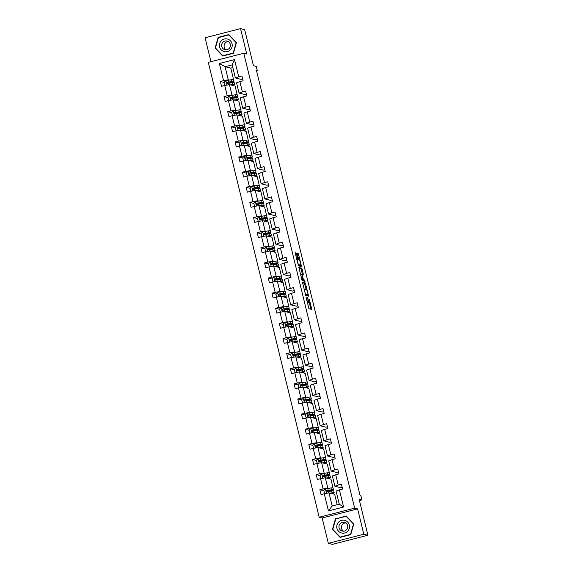 <?xml version="1.0" encoding="UTF-8"?>
<svg xmlns="http://www.w3.org/2000/svg" width="573" height="573" viewBox="0 0 573 573"><rect width="100%" height="100%" fill="white"/><g stroke="black" fill="none" stroke-linecap="round" stroke-linejoin="round"><path stroke-width="0.86" d="M306.018 296.964L308.926 308.704L311.841 309.42L309.391 299.658A3.144 0.473 75.6 0 1 309.656 302.573A3.144 0.473 75.6 0 1 309.613 302.573L309.37 302.508A3.144 0.473 75.6 0 1 308.116 299.342L307.522 297.337L307.887 299.285A3.144 0.473 75.6 0 1 308.152 302.2A3.144 0.473 75.6 0 1 308.116 302.2L307.873 302.143A3.144 0.473 75.6 0 1 306.612 298.97L306.018 296.964M367.909 535.254L332.447 544.35L328.336 543.333L363.805 534.237L367.909 535.254L359.121 499.19L361.921 499.885L360.84 495.473L360.023 495.273L256.503 70.622L257.327 70.83L256.253 66.418L253.452 65.723L244.664 29.667L240.553 28.65L205.091 37.746L210.921 61.691M296.485 253.903L296.091 252.915L295.274 252.714L295.346 253.624L298.476 265.843L301.398 266.56L301.312 265.65L298.576 254.419L298.182 253.431L297.186 253.187L298.44 258.903L299.321 260.013A2.629 0.394 75.6 0 1 300.345 262.563A2.629 0.394 75.6 0 1 300.596 265.106A2.629 0.394 75.6 0 1 300.56 265.106L298.648 264.633A2.629 0.394 75.6 0 1 297.623 262.083A2.629 0.394 75.6 0 1 297.373 259.54A2.629 0.394 75.6 0 1 297.408 259.54L297.659 258.709L296.485 253.903L295.525 254.154L295.303 253.445M363.805 534.237L357.624 508.888L354.666 508.158L243.776 53.268L246.734 53.998L240.553 28.65M302.487 282.303L305.688 295.432L308.611 296.148L305.395 283.019L302.487 282.303M298.862 267.985L300.832 268.472L301.226 269.46L302.179 269.217L303.439 274.933L302.236 274.639L302.315 275.556L303.489 279.731L304.714 280.032L305.044 281.364L302.086 280.634L298.87 267.505M298.884 267.505L301.792 268.228L302.179 269.217M242.651 78.959L241.061 79.368L235.367 77.964L232.18 64.878L234.522 59.606L238.705 76.761L241.913 75.937L243.095 80.786L239.886 81.61L242.393 91.881L245.602 91.057L246.784 95.906L243.568 96.73L246.075 107.001L249.284 106.177L250.465 111.026L247.257 111.85L249.764 122.121L252.972 121.297L254.154 126.146L250.945 126.97L253.445 137.241L256.661 136.417L257.843 141.266L254.627 142.09L257.134 152.368L260.343 151.544L261.524 156.386L258.316 157.21L260.822 167.488L264.031 166.664L265.213 171.506L262.004 172.33L264.504 182.608L267.72 181.784L268.902 186.626L265.686 187.457L268.193 197.728L271.401 196.904L272.583 201.753L269.374 202.577L271.881 212.848L275.09 212.024L276.272 216.873L273.063 217.697L275.563 227.968L278.779 227.144L279.961 231.993L276.745 232.817L279.252 243.088L282.46 242.264L283.642 247.113L280.433 247.937L282.94 258.215L286.149 257.392L287.331 262.233L284.115 263.057L286.622 273.335L289.838 272.512L291.012 277.353L287.804 278.177L290.31 288.455L293.519 287.632L294.701 292.474L291.492 293.297L293.992 303.575L297.208 302.752L298.39 307.601L295.174 308.424L297.681 318.695L300.889 317.872L302.071 322.721L298.862 323.544L301.369 333.815L304.578 332.992L305.76 337.841L302.551 338.664L305.051 348.936L308.267 348.112L309.449 352.961L306.233 353.785L308.74 364.056L311.948 363.232L313.13 368.081L309.921 368.905L312.428 379.183L315.637 378.359L316.819 383.201L313.61 384.025L316.11 394.303L319.326 393.479L320.508 398.321L317.292 399.145L319.798 409.423L323.007 408.599L324.189 413.441L320.98 414.272L323.487 424.543L326.696 423.719L327.878 428.568L324.669 429.392L327.169 439.663L330.385 438.839L331.559 443.688L328.35 444.512L330.857 454.783L334.066 453.959L335.248 458.808L332.039 459.632L334.539 469.903L337.755 469.079L338.937 473.928L335.721 474.752L338.228 485.03L341.436 484.206L342.618 489.048L339.409 489.872L343.592 507.033L328.451 510.915L324.268 493.761L321.052 494.585L319.87 489.736L323.086 488.912L320.579 478.641L317.37 479.465L316.189 474.616L319.397 473.792L316.89 463.514L313.682 464.338L312.5 459.496L315.709 458.672L313.209 448.394L309.993 449.218L308.811 444.376L312.027 443.552L309.52 433.274L306.311 434.098L305.13 429.256L308.338 428.425L305.832 418.154L302.623 418.978L301.441 414.129L304.65 413.305L302.15 403.034L298.934 403.858L297.759 399.009L300.968 398.185L298.461 387.914L295.253 388.738L294.071 383.889L297.28 383.065L294.78 372.794L291.564 373.617L290.382 368.768L293.598 367.945L291.091 357.667L287.882 358.49L286.701 353.648L289.909 352.825L287.402 342.547L284.194 343.37L283.012 338.528L286.221 337.705L283.721 327.427L280.505 328.25L279.323 323.408L282.539 322.585L280.032 312.306L276.823 313.13L275.642 308.281L278.85 307.457L276.344 297.186L273.135 298.01L271.953 293.161L275.162 292.337L272.662 282.066L269.446 282.89L268.264 278.041L271.48 277.217L268.973 266.946L265.765 267.77L264.583 262.921L267.792 262.097L265.285 251.826L262.076 252.65L260.894 247.801L264.103 246.977L261.603 236.699L258.387 237.523L257.205 232.681L260.421 231.857L257.914 221.579L254.706 222.403L253.524 217.561L256.733 216.737L254.226 206.459L251.017 207.283L249.835 202.434L253.051 201.61L250.544 191.339L247.335 192.163L246.154 187.314L249.362 186.49L246.856 176.219L243.647 177.043L242.465 172.194L245.674 171.37L243.174 161.099L239.958 161.923L238.776 157.074L241.992 156.25L239.485 145.979L236.277 146.803L235.095 141.954L238.304 141.13L235.797 130.852L232.588 131.675L231.406 126.834L234.615 126.01L232.115 115.732L228.899 116.555L227.717 111.714L230.933 110.89L228.426 100.612L225.218 101.435L224.036 96.593L227.245 95.77L224.738 85.492L221.529 86.315L220.347 81.466L223.556 80.643L219.373 63.488L234.522 59.606M235.367 77.964L238.705 76.761M354.666 508.158L319.197 517.254L208.307 62.364L243.776 53.268M232.91 95.139L231.965 94.903L229.458 84.632L235.145 86.036L237.537 96.343M229.458 84.632L224.738 85.492M231.965 94.903L227.245 95.77M246.34 94.087L244.743 94.495L239.056 93.084L236.549 82.813L239.886 81.61M239.056 93.084L242.393 91.881M236.599 110.26L235.646 110.023L233.147 99.752L238.834 101.156L241.219 111.463M233.147 99.752L228.426 100.612M235.646 110.023L230.933 110.89M250.021 109.207L248.431 109.615L242.744 108.204L240.237 97.933L243.568 96.73M242.744 108.204L246.075 107.001M240.288 125.38L239.335 125.143L236.828 114.872L242.522 116.276L244.907 126.583M236.828 114.872L232.115 115.732M239.335 125.143L234.615 126.01M253.71 124.327L252.12 124.735L246.426 123.324L243.919 113.053L247.257 111.85M246.426 123.324L249.764 122.121M243.969 140.5L243.016 140.27L240.517 129.992L246.204 131.403L248.596 141.703M240.517 129.992L235.797 130.852M243.016 140.27L238.304 141.13M257.399 139.447L255.802 139.855L250.115 138.451L247.608 128.173L250.945 126.97M250.115 138.451L253.445 137.241M247.658 155.627L246.705 155.39L244.198 145.112L249.892 146.523L252.278 156.823M244.198 145.112L239.485 145.979M246.705 155.39L241.992 156.25M261.08 154.567L259.49 154.975L253.796 153.571L251.296 143.293L254.627 142.09M253.796 153.571L257.134 152.368M251.346 170.747L250.394 170.51L247.887 160.232L253.574 161.643L255.966 171.943M247.887 160.232L243.174 161.099M250.394 170.51L245.674 171.37M264.769 169.687L263.172 170.095L257.485 168.691L254.978 158.413L258.316 157.21M257.485 168.691L260.822 167.488M255.028 185.867L254.075 185.631L251.576 175.352L257.263 176.763L259.655 187.07M251.576 175.352L246.856 176.219M254.075 185.631L249.362 186.49M268.458 184.807L266.86 185.215L261.173 183.811L258.667 173.533L262.004 172.33M261.173 183.811L264.504 182.608M258.717 200.987L257.764 200.751L255.257 190.48L260.951 191.883L263.336 202.19M255.257 190.48L250.544 191.339M257.764 200.751L253.051 201.61M272.139 199.927L270.549 200.342L264.855 198.931L262.355 188.66L265.686 187.457M264.855 198.931L268.193 197.728M262.405 216.107L261.453 215.871L258.946 205.6L264.633 207.003L267.025 217.31M258.946 205.6L254.226 206.459M261.453 215.871L256.733 216.737M275.828 215.054L274.231 215.462L268.544 214.051L266.037 203.78L269.374 202.577M268.544 214.051L271.881 212.848M266.087 231.227L265.134 230.991L262.635 220.72L268.322 222.123L270.714 232.43M262.635 220.72L257.914 221.579M265.134 230.991L260.421 231.857M279.517 230.174L277.919 230.582L272.232 229.171L269.725 218.9L273.063 217.697M272.232 229.171L275.563 227.968M269.776 246.347L268.823 246.118L266.316 235.84L272.01 237.251L274.395 247.55M266.316 235.84L261.603 236.699M268.823 246.118L264.103 246.977M283.198 245.294L281.608 245.702L275.914 244.291L273.414 234.02L276.745 232.817M275.914 244.291L279.252 243.088M273.457 261.474L272.512 261.238L270.005 250.96L275.692 252.371L278.084 262.67M270.005 250.96L265.285 251.826M272.512 261.238L267.792 262.097M286.887 260.414L285.29 260.822L279.603 259.419L277.096 249.14L280.433 247.937M279.603 259.419L282.94 258.215M277.146 276.594L276.193 276.358L273.693 266.08L279.38 267.491L281.773 277.79M273.693 266.08L268.973 266.946M276.193 276.358L271.48 277.217M290.568 275.534L288.978 275.942L283.291 274.539L280.784 264.26L284.115 263.057M283.291 274.539L286.622 273.335M280.834 291.714L279.882 291.478L277.375 281.2L283.069 282.611L285.454 292.918M277.375 281.2L272.662 282.066M279.882 291.478L275.162 292.337M294.257 290.654L292.667 291.063L286.973 289.659L284.466 279.38L287.804 278.177M286.973 289.659L290.31 288.455M284.516 306.834L283.571 306.598L281.064 296.327L286.751 297.731L289.143 308.038M281.064 296.327L276.344 297.186M283.571 306.598L278.85 307.457M297.946 305.774L296.348 306.183L290.661 304.779L288.155 294.501L291.492 293.297M290.661 304.779L293.992 303.575M288.205 321.954L287.252 321.718L284.745 311.447L290.439 312.851L292.824 323.158M284.745 311.447L280.032 312.306M287.252 321.718L282.539 322.585M301.627 320.901L300.037 321.31L294.343 319.899L291.843 309.628L295.174 308.424M294.343 319.899L297.681 318.695M291.893 337.074L290.941 336.838L288.434 326.567L294.121 327.971L296.513 338.278M288.434 326.567L283.721 327.427M290.941 336.838L286.221 337.705M305.316 336.022L303.719 336.43L298.032 335.019L295.525 324.748L298.862 323.544M298.032 335.019L301.369 333.815M295.575 352.194L294.622 351.958L292.123 341.687L297.81 343.091L300.202 353.398M292.123 341.687L287.402 342.547M294.622 351.958L289.909 352.825M309.005 351.142L307.407 351.55L301.72 350.139L299.213 339.868L302.551 338.664M301.72 350.139L305.051 348.936M299.264 367.314L298.311 367.085L295.804 356.807L301.498 358.218L303.883 368.518M295.804 356.807L291.091 357.667M298.311 367.085L293.598 367.945M312.686 366.262L311.096 366.67L305.402 365.266L302.902 354.988L306.233 353.785M305.402 365.266L308.74 364.056M302.952 382.442L302 382.205L299.493 371.927L305.18 373.338L307.572 383.638M299.493 371.927L294.78 372.794M302 382.205L297.28 383.065M316.375 381.382L314.778 381.79L309.091 380.386L306.584 370.108L309.921 368.905M309.091 380.386L312.428 379.183M306.634 397.562L305.681 397.325L303.181 387.047L308.868 388.458L311.261 398.758M303.181 387.047L298.461 387.914M305.681 397.325L300.968 398.185M320.063 396.502L318.466 396.91L312.779 395.506L310.272 385.228L313.61 384.025M312.779 395.506L316.11 394.303M310.322 412.682L309.37 412.445L306.863 402.174L312.557 403.578L314.942 413.885M306.863 402.174L302.15 403.034M309.37 412.445L304.65 413.305M323.745 411.622L322.155 412.03L316.461 410.626L313.961 400.348L317.292 399.145M316.461 410.626L319.798 409.423M314.011 427.802L313.059 427.565L310.552 417.294L316.239 418.698L318.631 429.005M310.552 417.294L305.832 418.154M313.059 427.565L308.338 428.425M327.434 426.742L325.836 427.157L320.149 425.746L317.643 415.475L320.98 414.272M320.149 425.746L323.487 424.543M317.693 442.922L316.74 442.685L314.24 432.414L319.927 433.818L322.32 444.125M314.24 432.414L309.52 433.274M316.74 442.685L312.027 443.552M331.122 441.869L329.525 442.277L323.838 440.866L321.331 430.595L324.669 429.392M323.838 440.866L327.169 439.663M321.381 458.042L320.429 457.806L317.922 447.534L323.616 448.938L326.001 459.245M317.922 447.534L313.209 448.394M320.429 457.806L315.709 458.672M334.804 456.989L333.214 457.397L327.52 455.986L325.02 445.715L328.35 444.512M327.52 455.986L330.857 454.783M325.063 473.162L324.117 472.933L321.611 462.655L327.298 464.066L329.69 474.365M321.611 462.655L316.89 463.514M324.117 472.933L319.397 473.792M338.493 472.109L336.895 472.517L331.208 471.106L328.701 460.835L332.039 459.632M331.208 471.106L334.539 469.903M328.752 488.289L327.799 488.053L325.292 477.775L330.986 479.186L333.371 489.485M325.292 477.775L320.579 478.641M327.799 488.053L323.086 488.912M342.174 487.229L340.584 487.637L334.89 486.233L332.39 475.955L335.721 474.752M334.89 486.233L338.228 485.03M328.451 510.915L332.168 505.98L328.981 492.895L334.675 494.306L337.203 504.691M328.981 492.895L324.268 493.761M357.624 508.888L322.155 517.985L328.336 543.333M322.155 517.985L319.197 517.254M359.443 500.516L361.921 499.885M256.597 71.016L257.327 70.83M232.18 64.878L225.089 66.697L228.276 79.783L229.229 80.019M232.839 67.578L230.776 68.108L225.089 66.697L219.373 63.488M332.168 505.98L339.266 504.161L336.072 491.075L339.409 489.872M230.776 68.108L233.963 81.194M339.266 504.161L343.592 507.033M228.276 79.783L223.556 80.643M323.874 490.724L319.87 489.736M320.185 475.604L316.189 474.616M316.504 460.484L312.5 459.496M312.815 445.364L308.811 444.376M309.126 430.244L305.13 429.256M305.445 415.124L301.441 414.129M301.756 399.997L297.759 399.009M298.067 384.877L294.071 383.889M294.386 369.757L290.382 368.768M290.697 354.637L286.701 353.648M287.009 339.517L283.012 338.528M283.327 324.397L279.323 323.408M279.638 309.277L275.642 308.281M275.957 294.15L271.953 293.161M272.268 279.03L268.264 278.041M268.579 263.909L264.583 262.921M264.898 248.789L260.894 247.801M261.209 233.669L257.205 232.681M257.521 218.549L253.524 217.561M253.839 203.429L249.835 202.434M250.15 188.309L246.154 187.314M246.462 173.182L242.465 172.194M242.78 158.062L238.776 157.074M239.091 142.942L235.095 141.954M235.41 127.822L231.406 126.834M231.721 112.702L227.717 111.714M228.033 97.582L224.036 96.593M224.351 82.462L220.347 81.466M335.492 518.687L332.433 529.409L340.054 537.388L350.733 534.652L353.799 523.93L346.178 515.944L336.143 518.844M222.711 56.039L233.397 53.296L236.456 42.574L228.835 34.595L218.155 37.331L215.09 48.053L222.711 56.039M308.03 302.229A3.144 0.473 75.6 0 0 308.417 302.759L309.37 302.508M310.888 309.191L309.313 302.659M306.111 289.501L304.435 283.27L302.472 282.783M307.658 295.919L307.436 294.945M305.266 293.448L305.545 294.142L308.102 294.773L307.708 292.76A3.144 0.473 75.6 0 0 306.448 289.587L304.707 289.15A3.144 0.473 75.6 0 0 304.664 289.15A3.144 0.473 75.6 0 0 304.929 292.072L305.065 293.498M307.149 295.016L305.33 294.572M301.226 269.46L302.394 274.266L303.353 274.023M302.487 274.703L302.394 274.266M302.379 279.746L303.754 280.283L304.714 280.032M304.062 281.128L303.754 280.283M301.026 274.338A2.629 0.394 75.6 0 0 300.99 274.338A2.629 0.394 75.6 0 0 301.233 276.881A2.629 0.394 75.6 0 0 302.265 279.431L302.952 279.595L302.093 275.498L301.699 274.503L301.026 274.338M301.978 279.839L302.938 279.595L301.727 279.782M296.814 259.655L295.525 254.154M299.665 265.335A2.629 0.394 75.6 0 1 299.636 265.349A2.629 0.394 75.6 0 1 299.6 265.349L298.118 264.984M298.898 259.913L297.179 253.667M300.445 266.33L300.188 265.213M333.006 529.552L332.433 529.409M215.67 48.196L215.09 48.053M218.8 37.489L218.155 37.331M330.32 493.231L331.244 493.088A6.353 0.501 -13.7 0 1 332.899 493.031A6.353 0.501 -13.7 0 1 331.817 493.597M329.933 493.131L332.168 492.794A7.657 0.609 -13.7 0 1 334.166 492.723A7.657 0.609 -13.7 0 1 332.096 493.668M324.497 493.296L325.55 493.525L324.497 493.296L323.788 490.388L325.471 488.927L330.986 487.945A7.657 0.609 -13.7 0 1 332.985 487.874L333.429 489.722A7.657 0.609 166.3 0 0 331.43 489.786L326.66 490.588L326.939 491.749L331.717 490.954A7.657 0.609 -13.7 0 1 333.715 490.882L334.166 492.723M333.429 489.722A7.657 0.609 166.3 0 1 329.174 491.326L329.081 491.355M328.143 491.498L328.63 491.362L328.401 490.402M327.176 491.806L326.897 490.646L330.506 490.087A6.353 0.501 -13.7 0 1 332.168 490.03A6.353 0.501 -13.7 0 1 328.63 491.362M326.639 478.111L327.555 477.968A6.353 0.501 -13.7 0 1 329.21 477.911A6.353 0.501 -13.7 0 1 328.128 478.476M326.245 478.011L328.479 477.674A7.657 0.609 -13.7 0 1 330.478 477.603A7.657 0.609 -13.7 0 1 328.415 478.548M320.816 478.169L321.861 478.405L320.816 478.169L320.106 475.261L321.782 473.799L327.298 472.825A7.657 0.609 -13.7 0 1 329.296 472.754L329.747 474.594A7.657 0.609 166.3 0 0 327.749 474.666L322.971 475.461L323.258 476.629L328.028 475.834A7.657 0.609 -13.7 0 1 330.027 475.762L330.478 477.603M329.747 474.594A7.657 0.609 166.3 0 1 325.485 476.206L325.4 476.227M324.454 476.378L324.948 476.242L324.712 475.282M323.494 476.686L323.208 475.526L326.825 474.96A6.353 0.501 -13.7 0 1 328.479 474.902A6.353 0.501 -13.7 0 1 324.948 476.242M322.95 462.984L323.867 462.848A6.353 0.501 -13.7 0 1 325.528 462.791A6.353 0.501 -13.7 0 1 324.44 463.356M322.563 462.891L324.791 462.554A7.657 0.609 -13.7 0 1 326.789 462.483A7.657 0.609 -13.7 0 1 324.726 463.428M317.127 463.048L318.173 463.285L317.127 463.048L316.418 460.14L318.101 458.679L323.609 457.705A7.657 0.609 -13.7 0 1 325.607 457.634L326.058 459.474A7.657 0.609 166.3 0 0 324.06 459.546L319.29 460.341L319.569 461.509L324.347 460.706A7.657 0.609 -13.7 0 1 326.345 460.642L326.789 462.483M326.058 459.474A7.657 0.609 166.3 0 1 321.804 461.086L321.711 461.107M320.765 461.258L321.26 461.122L321.03 460.162M319.806 461.566L319.526 460.406L323.136 459.84A6.353 0.501 -13.7 0 1 324.798 459.782A6.353 0.501 -13.7 0 1 321.26 461.122M341.365 532.933A6.504 6.41 -76.1 0 0 349.308 528.442A6.504 6.41 -76.1 0 0 344.932 520.42A6.504 6.41 -76.1 0 0 336.981 524.911A6.504 6.41 -76.1 0 0 341.365 532.933M342.117 531.006A4.455 4.391 -76.1 0 0 347.582 527.855A4.455 4.391 -76.1 0 0 344.409 522.397A4.455 4.391 -76.1 0 0 339.101 525.591A4.455 4.391 -76.1 0 0 342.117 531.006M335.764 518.937L346.113 516.287L353.498 524.023L350.533 534.408L340.183 537.066L332.798 529.33L335.764 518.937M346.622 516.409L346.113 516.287M340.763 537.209L340.183 537.066M343.556 531.164A4.455 4.391 103.9 0 1 345.598 522.891M224.022 51.577A6.504 6.41 -76.1 0 0 231.972 47.086A6.504 6.41 -76.1 0 0 227.588 39.071A6.504 6.41 -76.1 0 0 219.645 43.555A6.504 6.41 -76.1 0 0 224.022 51.577M224.781 49.658A4.455 4.391 -76.1 0 0 230.246 46.506A4.455 4.391 -76.1 0 0 227.073 41.048A4.455 4.391 -76.1 0 0 221.758 44.243A4.455 4.391 -76.1 0 0 224.781 49.658M218.42 37.589L228.77 34.932L236.155 42.667L233.19 53.06L222.84 55.717L215.455 47.982L218.42 37.589M229.279 35.06L228.77 34.932M223.42 55.86L222.84 55.717M226.213 49.815A4.455 4.391 103.9 0 1 228.262 41.543M319.261 447.864L320.185 447.728A6.353 0.501 -13.7 0 1 321.84 447.671A6.353 0.501 -13.7 0 1 320.758 448.236M318.875 447.771L321.109 447.427A7.657 0.609 -13.7 0 1 323.108 447.363A7.657 0.609 -13.7 0 1 321.038 448.308M314.477 448.165L313.438 447.928L312.729 445.02L314.412 443.559L319.927 442.585A7.657 0.609 -13.7 0 1 321.926 442.514L322.37 444.354A7.657 0.609 166.3 0 0 320.379 444.426L315.601 445.221L315.881 446.388L320.658 445.586A7.657 0.609 -13.7 0 1 322.656 445.522L323.108 447.363M313.438 447.928L314.491 448.165M322.37 444.354A7.657 0.609 166.3 0 1 318.115 445.966L318.022 445.987M317.084 446.138L317.571 445.995L317.342 445.042M316.124 446.446L315.838 445.278L319.448 444.72A6.353 0.501 -13.7 0 1 321.109 444.662A6.353 0.501 -13.7 0 1 317.571 445.995M315.58 432.744L316.497 432.608A6.353 0.501 -13.7 0 1 318.158 432.551A6.353 0.501 -13.7 0 1 317.07 433.116M315.186 432.651L317.421 432.307A7.657 0.609 -13.7 0 1 319.419 432.243A7.657 0.609 -13.7 0 1 317.356 433.181M310.788 433.045L309.757 432.808L309.048 429.9L310.724 428.439L316.239 427.465A7.657 0.609 -13.7 0 1 318.237 427.394L318.688 429.234A7.657 0.609 166.3 0 0 316.69 429.306L311.913 430.101L312.199 431.261L316.969 430.466A7.657 0.609 -13.7 0 1 318.968 430.395L319.419 432.243M309.757 432.808L310.802 433.038M318.688 429.234A7.657 0.609 166.3 0 1 314.427 430.839L314.341 430.867M313.395 431.018L313.889 430.875L313.653 429.922M312.435 431.326L312.149 430.158L315.766 429.6A6.353 0.501 -13.7 0 1 317.421 429.542A6.353 0.501 -13.7 0 1 313.889 430.875M311.891 417.624L312.808 417.481A6.353 0.501 -13.7 0 1 314.47 417.423A6.353 0.501 -13.7 0 1 313.381 417.989M311.504 417.531L313.739 417.187A7.657 0.609 -13.7 0 1 315.73 417.115A7.657 0.609 -13.7 0 1 313.667 418.061M307.099 417.925L306.068 417.688L305.359 414.78L307.042 413.319L312.557 412.338A7.657 0.609 -13.7 0 1 314.548 412.274L315 414.114A7.657 0.609 166.3 0 0 313.001 414.186L308.231 414.981L308.51 416.141L313.288 415.346A7.657 0.609 -13.7 0 1 315.286 415.275L315.73 417.115M306.068 417.688L307.114 417.918M315 414.114A7.657 0.609 166.3 0 1 310.745 415.719L310.652 415.747M309.707 415.898L310.201 415.754L309.972 414.802M308.747 416.199L308.467 415.038L312.077 414.48A6.353 0.501 -13.7 0 1 313.739 414.422A6.353 0.501 -13.7 0 1 310.201 415.754M308.21 402.504L309.126 402.361A6.353 0.501 -13.7 0 1 310.781 402.303A6.353 0.501 -13.7 0 1 309.699 402.869M307.816 402.404L310.05 402.067A7.657 0.609 -13.7 0 1 312.049 401.995A7.657 0.609 -13.7 0 1 309.979 402.941M303.418 402.798L302.379 402.568L301.67 399.66L303.353 398.199L308.868 397.218A7.657 0.609 -13.7 0 1 310.867 397.153L311.311 398.994A7.657 0.609 166.3 0 0 309.32 399.059L304.542 399.861L304.829 401.021L309.599 400.226A7.657 0.609 -13.7 0 1 311.597 400.155L312.049 401.995M302.379 402.568L303.432 402.798M311.311 398.994A7.657 0.609 166.3 0 1 307.056 400.599L306.963 400.627M306.025 400.771L306.519 400.634L306.283 399.682M305.065 401.079L304.779 399.918L308.396 399.36A6.353 0.501 -13.7 0 1 310.05 399.302A6.353 0.501 -13.7 0 1 306.519 400.634M304.521 387.384L305.438 387.241A6.353 0.501 -13.7 0 1 307.099 387.183A6.353 0.501 -13.7 0 1 306.011 387.749M304.134 387.284L306.362 386.947A7.657 0.609 -13.7 0 1 308.36 386.875A7.657 0.609 -13.7 0 1 306.297 387.821M299.729 387.677L298.698 387.448L297.989 384.54L299.665 383.079L305.18 382.098A7.657 0.609 -13.7 0 1 307.178 382.026L307.629 383.874A7.657 0.609 166.3 0 0 305.631 383.939L300.854 384.741L301.14 385.901L305.918 385.106A7.657 0.609 -13.7 0 1 307.909 385.035L308.36 386.875M298.698 387.448L299.743 387.677M307.629 383.874A7.657 0.609 166.3 0 1 303.368 385.479L303.282 385.507M302.336 385.65L302.831 385.514L302.594 384.555M301.377 385.958L301.09 384.798L304.707 384.239A6.353 0.501 -13.7 0 1 306.362 384.182A6.353 0.501 -13.7 0 1 302.831 385.514M300.832 372.264L301.756 372.121A6.353 0.501 -13.7 0 1 303.411 372.063A6.353 0.501 -13.7 0 1 302.329 372.629M300.445 372.164L302.68 371.827A7.657 0.609 -13.7 0 1 304.671 371.755A7.657 0.609 -13.7 0 1 302.608 372.701M295.009 372.321L296.055 372.557L295.009 372.321L294.3 369.413L295.983 367.952L301.498 366.978A7.657 0.609 -13.7 0 1 303.497 366.906L303.941 368.747A7.657 0.609 166.3 0 0 301.942 368.819L297.172 369.621L297.451 370.781L302.229 369.986A7.657 0.609 -13.7 0 1 304.227 369.914L304.671 371.755M303.941 368.747A7.657 0.609 166.3 0 1 299.686 370.359L299.593 370.387M298.648 370.53L299.142 370.394L298.913 369.435M297.688 370.838L297.408 369.678L301.018 369.119A6.353 0.501 -13.7 0 1 302.68 369.055A6.353 0.501 -13.7 0 1 299.142 370.394M297.151 357.137L298.067 357A6.353 0.501 -13.7 0 1 299.722 356.943A6.353 0.501 -13.7 0 1 298.64 357.509M296.757 357.043L298.991 356.707A7.657 0.609 -13.7 0 1 300.99 356.635A7.657 0.609 -13.7 0 1 298.92 357.581M291.32 357.201L292.373 357.437L291.32 357.201L290.611 354.293L292.294 352.832L297.81 351.858A7.657 0.609 -13.7 0 1 299.808 351.786L300.259 353.627A7.657 0.609 166.3 0 0 298.261 353.699L293.483 354.494L293.77 355.661L298.54 354.859A7.657 0.609 -13.7 0 1 300.539 354.794L300.99 356.635M300.259 353.627A7.657 0.609 166.3 0 1 295.997 355.239L295.904 355.26M294.966 355.41L295.46 355.274L295.224 354.315M294.006 355.718L293.72 354.558L297.337 353.992A6.353 0.501 -13.7 0 1 298.991 353.935A6.353 0.501 -13.7 0 1 295.46 355.274M293.462 342.017L294.379 341.88A6.353 0.501 -13.7 0 1 296.04 341.823A6.353 0.501 -13.7 0 1 294.952 342.389M293.075 341.923L295.303 341.58A7.657 0.609 -13.7 0 1 297.301 341.515A7.657 0.609 -13.7 0 1 295.238 342.461M287.639 342.081L288.685 342.317L287.639 342.081L286.93 339.173L288.613 337.712L294.121 336.738A7.657 0.609 -13.7 0 1 296.119 336.666L296.57 338.507A7.657 0.609 166.3 0 0 294.572 338.579L289.795 339.374L290.081 340.541L294.859 339.739A7.657 0.609 -13.7 0 1 296.857 339.674L297.301 341.515M296.57 338.507A7.657 0.609 166.3 0 1 292.309 340.118L292.223 340.14M291.277 340.29L291.772 340.154L291.535 339.195M290.318 340.598L290.031 339.431L293.648 338.872A6.353 0.501 -13.7 0 1 295.303 338.815A6.353 0.501 -13.7 0 1 291.772 340.154M289.773 326.897L290.697 326.76A6.353 0.501 -13.7 0 1 292.352 326.703A6.353 0.501 -13.7 0 1 291.27 327.269M289.386 326.803L291.621 326.46A7.657 0.609 -13.7 0 1 293.62 326.395A7.657 0.609 -13.7 0 1 291.55 327.333M283.95 326.961L285.003 327.19L283.95 326.961L283.241 324.053L284.924 322.592L290.439 321.618A7.657 0.609 -13.7 0 1 292.438 321.546L292.882 323.387A7.657 0.609 166.3 0 0 290.883 323.459L286.113 324.254L286.393 325.421L291.17 324.619A7.657 0.609 -13.7 0 1 293.168 324.547L293.62 326.395M292.882 323.387A7.657 0.609 166.3 0 1 288.627 324.998L288.534 325.02M287.596 325.17L288.083 325.027L287.854 324.074M286.629 325.478L286.35 324.311L289.959 323.752A6.353 0.501 -13.7 0 1 291.621 323.695A6.353 0.501 -13.7 0 1 288.083 325.027M286.092 311.776L287.009 311.64A6.353 0.501 -13.7 0 1 288.663 311.576A6.353 0.501 -13.7 0 1 287.582 312.149M285.698 311.683L287.933 311.34A7.657 0.609 -13.7 0 1 289.931 311.268A7.657 0.609 -13.7 0 1 287.861 312.213M280.269 311.841L281.314 312.07L280.269 311.841L279.56 308.933L281.236 307.472L286.751 306.498A7.657 0.609 -13.7 0 1 288.749 306.426L289.2 308.267A7.657 0.609 166.3 0 0 287.202 308.338L282.425 309.134L282.711 310.294L287.481 309.499A7.657 0.609 -13.7 0 1 289.48 309.427L289.931 311.268M289.2 308.267A7.657 0.609 166.3 0 1 284.939 309.871L284.845 309.9M283.907 310.05L284.401 309.907L284.165 308.954M282.947 310.358L282.661 309.191L286.278 308.632A6.353 0.501 -13.7 0 1 287.933 308.575A6.353 0.501 -13.7 0 1 284.401 309.907M282.403 296.656L283.32 296.513A6.353 0.501 -13.7 0 1 284.982 296.456A6.353 0.501 -13.7 0 1 283.893 297.022M282.016 296.556L284.244 296.22A7.657 0.609 -13.7 0 1 286.242 296.148A7.657 0.609 -13.7 0 1 284.179 297.093M276.58 296.721L277.626 296.95L276.58 296.721L275.871 293.813L277.554 292.352L283.062 291.371A7.657 0.609 -13.7 0 1 285.06 291.306L285.512 293.147A7.657 0.609 166.3 0 0 283.513 293.218L278.736 294.013L279.022 295.174L283.8 294.379A7.657 0.609 -13.7 0 1 285.798 294.307L286.242 296.148M285.512 293.147A7.657 0.609 166.3 0 1 281.257 294.751L281.164 294.78M280.218 294.93L280.713 294.787L280.484 293.834M279.259 295.231L278.979 294.071L282.589 293.512A6.353 0.501 -13.7 0 1 284.251 293.455A6.353 0.501 -13.7 0 1 280.713 294.787M278.714 281.536L279.638 281.393A6.353 0.501 -13.7 0 1 281.293 281.336A6.353 0.501 -13.7 0 1 280.211 281.902M278.328 281.436L280.562 281.099A7.657 0.609 -13.7 0 1 282.561 281.028A7.657 0.609 -13.7 0 1 280.491 281.973M272.891 281.601L273.944 281.83L272.891 281.601L272.182 278.693L273.865 277.232L279.38 276.25A7.657 0.609 -13.7 0 1 281.379 276.186L281.823 278.027A7.657 0.609 166.3 0 0 279.825 278.091L275.054 278.893L275.334 280.054L280.111 279.259A7.657 0.609 -13.7 0 1 282.109 279.187L282.561 281.028M281.823 278.027A7.657 0.609 166.3 0 1 277.568 279.631L277.475 279.66M276.537 279.803L277.024 279.667L276.795 278.714M275.57 280.111L275.291 278.951L278.901 278.392A6.353 0.501 -13.7 0 1 280.562 278.335A6.353 0.501 -13.7 0 1 277.024 279.667M275.033 266.416L275.95 266.273A6.353 0.501 -13.7 0 1 277.611 266.216A6.353 0.501 -13.7 0 1 276.523 266.782M274.639 266.316L276.874 265.979A7.657 0.609 -13.7 0 1 278.872 265.908A7.657 0.609 -13.7 0 1 276.809 266.853M269.21 266.474L270.255 266.71L269.21 266.474L268.501 263.573L270.177 262.112L275.692 261.13A7.657 0.609 -13.7 0 1 277.69 261.059L278.141 262.907A7.657 0.609 166.3 0 0 276.143 262.971L271.366 263.773L271.652 264.934L276.422 264.139A7.657 0.609 -13.7 0 1 278.421 264.067L278.872 265.908M278.141 262.907A7.657 0.609 166.3 0 1 273.88 264.511L273.794 264.54M272.848 264.683L273.342 264.547L273.106 263.587M271.889 264.991L271.602 263.831L275.219 263.272A6.353 0.501 -13.7 0 1 276.874 263.215A6.353 0.501 -13.7 0 1 273.342 264.547M271.344 251.289L272.261 251.153A6.353 0.501 -13.7 0 1 273.923 251.096A6.353 0.501 -13.7 0 1 272.834 251.662M270.957 251.196L273.185 250.859A7.657 0.609 -13.7 0 1 275.183 250.788A7.657 0.609 -13.7 0 1 273.12 251.733M265.521 251.354L266.567 251.59L265.521 251.354L264.812 248.446L266.495 246.984L272.01 246.01A7.657 0.609 -13.7 0 1 274.001 245.939L274.453 247.78A7.657 0.609 166.3 0 0 272.454 247.851L267.684 248.646L267.963 249.814L272.741 249.019A7.657 0.609 -13.7 0 1 274.739 248.947L275.183 250.788M274.453 247.78A7.657 0.609 166.3 0 1 270.198 249.391L270.105 249.413M269.16 249.563L269.654 249.427L269.425 248.467M268.2 249.871L267.92 248.711L271.53 248.145A6.353 0.501 -13.7 0 1 273.192 248.088A6.353 0.501 -13.7 0 1 269.654 249.427M267.663 236.169L268.579 236.033A6.353 0.501 -13.7 0 1 270.234 235.976A6.353 0.501 -13.7 0 1 269.152 236.542M267.269 236.076L269.503 235.732A7.657 0.609 -13.7 0 1 271.502 235.668A7.657 0.609 -13.7 0 1 269.432 236.613M262.871 236.47L261.832 236.234L261.123 233.326L262.806 231.864L268.322 230.89A7.657 0.609 -13.7 0 1 270.32 230.819L270.764 232.659A7.657 0.609 166.3 0 0 268.773 232.731L263.995 233.526L264.282 234.694L269.052 233.891A7.657 0.609 -13.7 0 1 271.05 233.827L271.502 235.668M261.832 236.234L262.885 236.47M270.764 232.659A7.657 0.609 166.3 0 1 266.509 234.271L266.416 234.293M265.478 234.443L265.972 234.307L265.736 233.347M264.518 234.751L264.232 233.583L267.842 233.025A6.353 0.501 -13.7 0 1 269.503 232.967A6.353 0.501 -13.7 0 1 265.972 234.307M263.974 221.049L264.891 220.913A6.353 0.501 -13.7 0 1 266.552 220.856A6.353 0.501 -13.7 0 1 265.464 221.422M263.587 220.956L265.815 220.612A7.657 0.609 -13.7 0 1 267.813 220.548A7.657 0.609 -13.7 0 1 265.75 221.493M259.182 221.35L258.151 221.114L257.442 218.206L259.118 216.744L264.633 215.77A7.657 0.609 -13.7 0 1 266.631 215.699L267.082 217.539A7.657 0.609 166.3 0 0 265.084 217.611L260.307 218.406L260.593 219.574L265.371 218.771A7.657 0.609 -13.7 0 1 267.362 218.707L267.813 220.548M258.151 221.114L259.197 221.35M267.082 217.539A7.657 0.609 166.3 0 1 262.821 219.151L262.735 219.173M261.789 219.323L262.284 219.18L262.047 218.227M260.83 219.631L260.543 218.463L264.16 217.905A6.353 0.501 -13.7 0 1 265.815 217.847A6.353 0.501 -13.7 0 1 262.284 219.18M260.285 205.929L261.202 205.793A6.353 0.501 -13.7 0 1 262.864 205.736A6.353 0.501 -13.7 0 1 261.782 206.301M259.898 205.836L262.133 205.492A7.657 0.609 -13.7 0 1 264.124 205.428A7.657 0.609 -13.7 0 1 262.062 206.366M255.501 206.23L254.462 205.994L253.753 203.086L255.436 201.624L260.951 200.65A7.657 0.609 -13.7 0 1 262.943 200.579L263.394 202.419A7.657 0.609 166.3 0 0 261.395 202.491L256.625 203.286L256.905 204.446L261.682 203.651A7.657 0.609 -13.7 0 1 263.68 203.58L264.124 205.428M254.462 205.994L255.508 206.223M263.394 202.419A7.657 0.609 166.3 0 1 259.139 204.024L259.046 204.052M258.101 204.203L258.595 204.06L258.366 203.107M257.141 204.511L256.862 203.343L260.471 202.785A6.353 0.501 -13.7 0 1 262.133 202.727A6.353 0.501 -13.7 0 1 258.595 204.06M256.604 190.809L257.521 190.666A6.353 0.501 -13.7 0 1 259.175 190.608A6.353 0.501 -13.7 0 1 258.094 191.174M256.21 190.716L258.444 190.372A7.657 0.609 -13.7 0 1 260.443 190.3A7.657 0.609 -13.7 0 1 258.373 191.246M251.812 191.11L250.773 190.873L250.064 187.965L251.748 186.504L257.263 185.523A7.657 0.609 -13.7 0 1 259.261 185.459L259.712 187.299A7.657 0.609 166.3 0 0 257.714 187.371L252.937 188.166L253.223 189.326L257.993 188.531A7.657 0.609 -13.7 0 1 259.992 188.46L260.443 190.3M250.773 190.873L251.826 191.103M259.712 187.299A7.657 0.609 166.3 0 1 255.451 188.904L255.357 188.932M254.419 189.083L254.913 188.94L254.677 187.987M253.459 189.384L253.173 188.223L256.79 187.665A6.353 0.501 -13.7 0 1 258.444 187.607A6.353 0.501 -13.7 0 1 254.913 188.94M252.915 175.689L253.832 175.546A6.353 0.501 -13.7 0 1 255.494 175.488A6.353 0.501 -13.7 0 1 254.405 176.054M252.528 175.589L254.756 175.252A7.657 0.609 -13.7 0 1 256.754 175.18A7.657 0.609 -13.7 0 1 254.691 176.126M248.123 175.983L247.092 175.753L246.383 172.845L248.066 171.384L253.574 170.403A7.657 0.609 -13.7 0 1 255.572 170.339L256.024 172.179A7.657 0.609 166.3 0 0 254.025 172.244L249.248 173.046L249.534 174.206L254.312 173.411A7.657 0.609 -13.7 0 1 256.303 173.34L256.754 175.18M247.092 175.753L248.138 175.983M256.024 172.179A7.657 0.609 166.3 0 1 251.762 173.784L251.676 173.812M250.73 173.956L251.225 173.82L250.988 172.867M249.771 174.264L249.484 173.103L253.101 172.545A6.353 0.501 -13.7 0 1 254.756 172.487A6.353 0.501 -13.7 0 1 251.225 173.82M249.226 160.569L250.15 160.426A6.353 0.501 -13.7 0 1 251.805 160.368A6.353 0.501 -13.7 0 1 250.723 160.934M248.84 160.469L251.074 160.132A7.657 0.609 -13.7 0 1 253.073 160.06A7.657 0.609 -13.7 0 1 251.003 161.006M243.403 160.633L244.456 160.863L243.403 160.633L242.694 157.725L244.377 156.264L249.892 155.283A7.657 0.609 -13.7 0 1 251.891 155.211L252.335 157.059A7.657 0.609 166.3 0 0 250.337 157.124L245.566 157.926L245.846 159.086L250.623 158.291A7.657 0.609 -13.7 0 1 252.621 158.22L253.073 160.06M252.335 157.059A7.657 0.609 166.3 0 1 248.08 158.664L247.987 158.692M247.042 158.836L247.536 158.7L247.307 157.74M246.082 159.144L245.803 157.983L249.413 157.425A6.353 0.501 -13.7 0 1 251.074 157.367A6.353 0.501 -13.7 0 1 247.536 158.7M245.545 145.449L246.462 145.306A6.353 0.501 -13.7 0 1 248.116 145.248A6.353 0.501 -13.7 0 1 247.035 145.814M245.151 145.349L247.386 145.012A7.657 0.609 -13.7 0 1 249.384 144.94A7.657 0.609 -13.7 0 1 247.314 145.886M239.722 145.506L240.767 145.743L239.722 145.506L239.013 142.598L240.689 141.137L246.204 140.163A7.657 0.609 -13.7 0 1 248.202 140.091L248.653 141.932A7.657 0.609 166.3 0 0 246.655 142.004L241.878 142.806L242.164 143.966L246.934 143.171A7.657 0.609 -13.7 0 1 248.933 143.1L249.384 144.94M248.653 141.932A7.657 0.609 166.3 0 1 244.392 143.544L244.299 143.572M243.36 143.716L243.854 143.579L243.618 142.62M242.4 144.024L242.114 142.863L245.731 142.305A6.353 0.501 -13.7 0 1 247.386 142.24A6.353 0.501 -13.7 0 1 243.854 143.579M241.856 130.322L242.773 130.186A6.353 0.501 -13.7 0 1 244.435 130.128A6.353 0.501 -13.7 0 1 243.346 130.694M241.469 130.229L243.697 129.892A7.657 0.609 -13.7 0 1 245.695 129.82A7.657 0.609 -13.7 0 1 243.632 130.766M236.033 130.386L237.079 130.623L236.033 130.386L235.324 127.478L237.007 126.017L242.515 125.043A7.657 0.609 -13.7 0 1 244.513 124.971L244.965 126.812A7.657 0.609 166.3 0 0 242.966 126.884L238.189 127.679L238.475 128.846L243.253 128.044A7.657 0.609 -13.7 0 1 245.251 127.98L245.695 129.82M244.965 126.812A7.657 0.609 166.3 0 1 240.71 128.424L240.617 128.445M239.672 128.596L240.166 128.459L239.937 127.5M238.712 128.904L238.432 127.743L242.042 127.177A6.353 0.501 -13.7 0 1 243.704 127.12A6.353 0.501 -13.7 0 1 240.166 128.459M238.167 115.202L239.091 115.066A6.353 0.501 -13.7 0 1 240.746 115.008A6.353 0.501 -13.7 0 1 239.664 115.574M237.781 115.109L240.015 114.765A7.657 0.609 -13.7 0 1 242.014 114.7A7.657 0.609 -13.7 0 1 239.944 115.646M232.344 115.266L233.397 115.502L232.344 115.266L231.635 112.358L233.318 110.897L238.834 109.923A7.657 0.609 -13.7 0 1 240.832 109.851L241.276 111.692A7.657 0.609 166.3 0 0 239.278 111.764L234.507 112.559L234.787 113.726L239.564 112.924A7.657 0.609 -13.7 0 1 241.562 112.86L242.014 114.7M241.276 111.692A7.657 0.609 166.3 0 1 237.021 113.304L236.928 113.325M235.99 113.475L236.477 113.339L236.248 112.38M235.023 113.783L234.744 112.616L238.354 112.057A6.353 0.501 -13.7 0 1 240.015 112A6.353 0.501 -13.7 0 1 236.477 113.339M234.486 100.082L235.403 99.946A6.353 0.501 -13.7 0 1 237.057 99.888A6.353 0.501 -13.7 0 1 235.976 100.454M234.092 99.989L236.327 99.645A7.657 0.609 -13.7 0 1 238.325 99.58A7.657 0.609 -13.7 0 1 236.262 100.519M228.663 100.146L229.709 100.375L228.663 100.146L227.954 97.238L229.63 95.777L235.145 94.803A7.657 0.609 -13.7 0 1 237.143 94.731L237.594 96.572A7.657 0.609 166.3 0 0 235.596 96.644L230.819 97.439L231.105 98.606L235.875 97.804A7.657 0.609 -13.7 0 1 237.874 97.732L238.325 99.58M237.594 96.572A7.657 0.609 166.3 0 1 233.333 98.184L233.247 98.205M232.301 98.355L232.796 98.212L232.559 97.26M231.342 98.663L231.055 97.496L234.672 96.937A6.353 0.501 -13.7 0 1 236.327 96.88A6.353 0.501 -13.7 0 1 232.796 98.212M230.797 84.962L231.714 84.825A6.353 0.501 -13.7 0 1 233.376 84.761A6.353 0.501 -13.7 0 1 232.287 85.334M230.41 84.868L232.638 84.525A7.657 0.609 -13.7 0 1 234.636 84.453A7.657 0.609 -13.7 0 1 232.574 85.398M224.974 85.026L226.02 85.255L224.974 85.026L224.265 82.118L225.948 80.657L231.463 79.683A7.657 0.609 -13.7 0 1 233.455 79.611L233.906 81.452A7.657 0.609 166.3 0 0 231.907 81.524L227.137 82.319L227.417 83.479L232.194 82.684A7.657 0.609 -13.7 0 1 234.192 82.612L234.636 84.453M233.906 81.452A7.657 0.609 166.3 0 1 229.651 83.056L229.558 83.085M228.613 83.235L229.107 83.092L228.878 82.14M227.653 83.543L227.374 82.376L230.983 81.817A6.353 0.501 -13.7 0 1 232.645 81.76A6.353 0.501 -13.7 0 1 229.107 83.092M307.214 302.308L307.873 302.143M308.654 302.816L309.613 302.573M310.802 308.754L311.762 308.51M304.435 283.27L305.395 283.019M304.829 284.258L305.789 284.015M307.565 295.482L308.525 295.238M300.832 268.472L301.792 268.228M301.849 274.746L302.222 274.646L301.849 274.739M302.53 279.975L303.489 279.731M300.431 274.488L300.961 274.352M301.677 279.581L302.265 279.431M296.699 258.953L297.659 258.709M298.067 264.783L298.648 264.633M299.6 265.349L300.56 265.106M297.222 253.674L298.182 253.431M297.616 254.67L298.576 254.419M300.352 265.893L301.312 265.65M295.253 253.13L296.091 252.915M325.428 488.962L326.495 493.353M331.717 490.954L332.168 492.794M326.746 491.756L326.524 490.868M330.986 487.945L331.43 489.786M328.472 491.441L328.838 492.923M327.742 488.44L328.193 490.28M321.74 473.835L322.814 478.233M328.028 475.834L328.479 477.674M323.057 476.636L322.843 475.748M327.298 472.825L327.749 474.666M324.791 476.321L325.149 477.803M324.06 473.319L324.504 475.16M318.058 458.715L319.125 463.106M324.347 460.706L324.791 462.554M319.376 461.516L319.154 460.628M323.609 457.705L324.06 459.546M321.102 461.201L321.467 462.683M320.371 458.199L320.823 460.04M314.369 443.595L315.444 447.986M320.658 445.586L321.109 447.427M315.687 446.396L315.465 445.5M319.927 442.585L320.379 444.426M317.421 446.08L317.779 447.563M316.683 443.079L317.134 444.92M310.681 428.475L311.755 432.866M316.969 430.466L317.421 432.307M311.999 431.276L311.784 430.38M316.239 427.465L316.69 429.306M313.732 430.96L314.09 432.436M313.001 427.952L313.445 429.8M306.999 413.355L308.066 417.746M313.288 415.346L313.739 417.187M308.317 416.156L308.095 415.26M312.557 412.338L313.001 414.186M310.043 415.84L310.408 417.316M309.313 412.832L309.764 414.673M303.31 398.235L304.385 402.626M309.599 400.226L310.05 402.067M304.628 401.036L304.413 400.14M308.868 397.218L309.32 399.059M306.362 400.72L306.72 402.196M305.624 397.712L306.075 399.553M299.629 383.115L300.696 387.506M305.918 385.106L306.362 386.947M300.94 385.908L300.725 385.02M305.18 382.098L305.631 383.939M302.673 385.6L303.031 387.076M301.942 382.592L302.386 384.433M295.94 367.995L297.007 372.386M302.229 369.986L302.68 371.827M297.258 370.788L297.036 369.9M301.498 366.978L301.942 368.819M298.984 370.473L299.35 371.956M298.254 367.472L298.705 369.313M292.251 352.868L293.326 357.258M298.54 354.859L298.991 356.707M293.569 355.668L293.355 354.78M297.81 351.858L298.261 353.699M295.303 355.353L295.661 356.836M294.565 352.352L295.016 354.193M288.57 337.748L289.637 342.138M294.859 339.739L295.303 341.58M289.881 340.548L289.666 339.653M294.121 336.738L294.572 338.579M291.614 340.233L291.972 341.716M290.883 337.232L291.335 339.073M284.881 322.628L285.948 327.018M291.17 324.619L291.621 326.46M286.199 325.428L285.977 324.533M290.439 321.618L290.883 323.459M287.925 325.113L288.291 326.596M287.195 322.105L287.646 323.953M281.193 307.508L282.267 311.898M287.481 309.499L287.933 311.34M282.51 310.308L282.296 309.413M286.751 306.498L287.202 308.338M284.244 309.993L284.602 311.468M283.513 306.985L283.957 308.826M277.511 292.388L278.578 296.778M283.8 294.379L284.244 296.22M278.822 295.188L278.607 294.293M283.062 291.371L283.513 293.218M280.555 294.873L280.92 296.348M279.825 291.865L280.276 293.705M273.822 277.268L274.897 281.658M280.111 279.259L280.562 281.099M275.14 280.061L274.918 279.173M279.38 276.25L279.825 278.091M276.874 279.753L277.232 281.228M276.136 276.745L276.587 278.585M270.134 262.148L271.208 266.538M276.422 264.139L276.874 265.979M271.452 264.941L271.237 264.053M275.692 261.13L276.143 262.971M273.185 264.626L273.543 266.108M272.454 261.625L272.898 263.465M266.452 247.02L267.519 251.418M272.741 249.019L273.185 250.859M267.77 249.821L267.548 248.933M272.01 246.01L272.454 247.851M269.496 249.506L269.862 250.988M268.766 246.505L269.217 248.345M262.763 231.9L263.838 236.291M269.052 233.891L269.503 235.732M264.081 234.701L263.867 233.813M268.322 230.89L268.773 232.731M265.815 234.386L266.173 235.868M265.077 231.385L265.528 233.225M259.082 216.78L260.149 221.171M265.371 218.771L265.815 220.612M260.393 219.581L260.178 218.685M264.633 215.77L265.084 217.611M262.126 219.266L262.484 220.748M261.395 216.265L261.84 218.105M255.393 201.66L256.46 206.051M261.682 203.651L262.133 205.492M256.711 204.461L256.489 203.565M260.951 200.65L261.395 202.491M258.437 204.146L258.803 205.621M257.707 201.137L258.158 202.985M251.705 186.54L252.779 190.931M257.993 188.531L258.444 190.372M253.022 189.341L252.808 188.445M257.263 185.523L257.714 187.371M254.756 189.026L255.114 190.501M254.018 186.017L254.469 187.858M248.023 171.42L249.09 175.811M254.312 173.411L254.756 175.252M249.334 174.221L249.119 173.325M253.574 170.403L254.025 172.244M251.067 173.906L251.425 175.381M250.337 170.897L250.781 172.738M244.334 156.3L245.402 160.691M250.623 158.291L251.074 160.132M245.652 159.093L245.43 158.205M249.892 155.283L250.337 157.124M247.378 158.785L247.744 160.261M246.648 155.777L247.099 157.618M240.646 141.18L241.72 145.571M246.934 143.171L247.386 145.012M241.964 143.973L241.749 143.085M246.204 140.163L246.655 142.004M243.697 143.658L244.055 145.141M242.966 140.657L243.41 142.498M236.964 126.053L238.031 130.443M243.253 128.044L243.697 129.892M238.275 128.853L238.06 127.965M242.515 125.043L242.966 126.884M240.008 128.538L240.366 130.021M239.278 125.537L239.729 127.378M233.275 110.933L234.35 115.323M239.564 112.924L240.015 114.765M234.593 113.733L234.371 112.838M238.834 109.923L239.278 111.764M236.327 113.418L236.685 114.901M235.589 110.417L236.04 112.258M229.587 95.813L230.661 100.203M235.875 97.804L236.327 99.645M230.905 98.613L230.69 97.718M235.145 94.803L235.596 96.644M232.638 98.298L232.996 99.781M231.907 95.29L232.351 97.138M225.905 80.693L226.972 85.083M232.194 82.684L232.638 84.525M227.223 83.493L227.001 82.598M231.463 79.683L231.907 81.524M228.949 83.178L229.315 84.654M228.219 80.17L228.67 82.011M308.697 302.816L309.656 302.573M300.431 274.481L300.99 274.338M299.636 265.349L300.596 265.106"/></g></svg>
